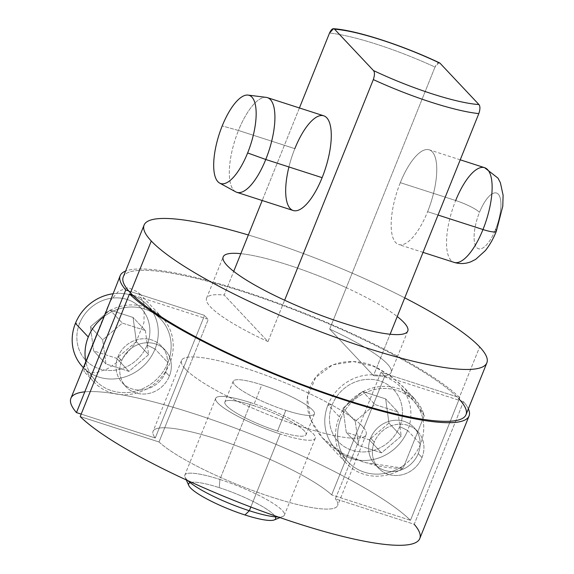 <?xml version="1.0" encoding="UTF-8"?>
<svg xmlns="http://www.w3.org/2000/svg" width="574" height="574" viewBox="0 0 574 574"><rect width="100%" height="100%" fill="white"/><g stroke="black" fill="none" stroke-linecap="round" stroke-linejoin="round"><path stroke-width="0.43" stroke-dasharray="2.87 2.15" d="M190.173 482.634A46.831 8.452 -158.1 0 1 219.268 487.663A46.831 8.452 -158.1 0 1 275.319 516.865M188.824 485.59A46.831 8.452 -158.1 0 1 219.268 487.663L219.899 479.455A53.647 9.686 21.9 0 0 185.022 477.073A53.647 9.686 21.9 0 0 187.877 480.66A53.647 9.686 -158.1 0 1 184.842 475.085A53.647 9.686 -158.1 0 1 219.899 479.455L250.759 402.69A53.647 9.686 21.9 0 0 215.695 398.32A53.647 9.686 21.9 0 0 280.198 433.973A53.647 9.686 21.9 0 0 313.167 433.714A53.647 9.686 21.9 0 0 250.759 402.69A53.647 9.686 21.9 0 0 217.79 402.955A53.647 9.686 21.9 0 0 280.198 433.973L250.831 507.021L280.198 433.973A53.647 9.686 21.9 0 0 315.255 438.342A53.647 9.686 21.9 0 0 250.759 402.69L219.899 479.455A53.647 9.686 -158.1 0 1 284.395 515.108A53.647 9.686 -158.1 0 1 278.347 517.031A53.647 9.686 21.9 0 0 282.889 516.413A53.647 9.686 21.9 0 0 269.156 500.937A53.647 9.686 21.9 0 0 219.899 479.455L219.268 487.663A46.831 8.452 -158.1 0 1 262.261 506.419A46.831 8.452 -158.1 0 1 274.25 519.929M277.486 431.088A43.76 7.9 -158.1 0 1 226.579 405.789A43.76 7.9 -158.1 0 1 253.471 405.574A43.76 7.9 -158.1 0 1 304.378 430.88A43.76 7.9 -158.1 0 1 277.486 431.088A43.76 7.9 -158.1 0 1 224.872 402.008A43.76 7.9 -158.1 0 1 253.471 405.574L261.809 384.824A43.76 7.9 21.9 0 0 233.216 381.265A43.76 7.9 21.9 0 0 285.823 410.345L277.486 431.088L285.823 410.345A43.76 7.9 21.9 0 0 312.715 410.13A43.76 7.9 21.9 0 0 261.809 384.824A43.76 7.9 21.9 0 0 234.917 385.039A43.76 7.9 21.9 0 0 285.823 410.345A43.76 7.9 21.9 0 0 314.423 413.911A43.76 7.9 21.9 0 0 261.809 384.824L253.471 405.574A43.76 7.9 -158.1 0 1 306.078 434.654A43.76 7.9 -158.1 0 1 277.486 431.088M458.813 398.772A184.706 33.342 -158.1 0 1 460.57 400.724L384.695 376.257L335.41 498.863L414.213 524.277L463.505 401.671L460.57 400.724L463.505 401.671A188.007 33.938 21.9 0 1 468.362 408.846A188.007 33.938 21.9 0 0 463.505 401.671L414.213 524.277L335.41 498.863L363.887 428.017A99.46 17.952 21.9 0 1 366.097 434.683A99.46 17.952 21.9 0 1 287.438 421.947A99.46 17.952 21.9 0 1 187.49 371.134L159.005 441.98L208.297 319.366L132.422 294.9L208.297 319.366A99.46 17.952 -158.1 0 1 204.552 315.391A99.46 17.952 21.9 0 0 208.297 319.366L187.49 371.134A99.46 17.952 -158.1 0 1 183.745 367.152L204.552 315.391L128.676 290.925A184.706 33.342 -158.1 0 1 243.95 291.972A184.706 33.342 -158.1 0 1 456.832 396.749A184.706 33.342 -158.1 0 1 458.813 398.772L479.663 346.904L458.813 398.772A184.706 33.342 21.9 0 0 456.832 396.749L380.957 372.275L360.149 424.043A99.46 17.952 -158.1 0 1 363.887 428.017A99.46 17.952 -158.1 0 1 301.106 426.582A99.46 17.952 -158.1 0 1 187.49 371.134A99.46 17.952 -158.1 0 1 183.745 367.152A99.46 17.952 -158.1 0 1 246.526 368.587A99.46 17.952 -158.1 0 1 360.149 424.043A99.46 17.952 -158.1 0 1 363.887 428.017L384.695 376.257A99.46 17.952 21.9 0 0 380.957 372.275L331.664 494.888L410.475 520.302L459.76 397.689A188.007 33.938 21.9 0 0 288.005 306.81A188.007 33.938 21.9 0 0 125.606 271.057A188.007 33.938 21.9 0 1 288.005 306.81A188.007 33.938 21.9 0 1 459.76 397.689L380.957 372.275A99.46 17.952 -158.1 0 1 384.695 376.257L460.57 400.724A184.706 33.342 -158.1 0 1 466.002 414.715M240.836 253.679A99.46 17.952 -158.1 0 1 346.316 287.696L435.013 67.058A99.46 17.952 21.9 0 0 329.526 33.041A99.46 17.952 -158.1 0 1 435.013 67.058L346.316 287.696A99.46 17.952 -158.1 0 1 397.23 316.547A99.46 17.952 21.9 0 0 346.316 287.696L329.677 329.081A99.46 17.952 -158.1 0 1 391.116 372.447A99.46 17.952 -158.1 0 1 373.48 375.626L390.119 334.24L373.48 375.626L329.677 329.081L373.48 375.626A99.46 17.952 -158.1 0 0 329.677 329.081L346.316 287.696A99.46 17.952 -158.1 0 0 240.836 253.679M299.413 107.955L262.203 200.505L299.413 107.955M181.535 360.486L153.057 431.339A99.46 17.952 -158.1 0 0 155.267 438.005A99.46 17.952 -158.1 0 1 218.048 439.44A99.46 17.952 -158.1 0 1 331.664 494.888L360.149 424.043A99.46 17.952 21.9 0 0 260.194 373.229A99.46 17.952 21.9 0 0 181.535 360.486A99.46 17.952 21.9 0 0 183.745 367.152L155.267 438.005L81.185 414.112L155.267 438.005L204.552 315.391L128.676 290.925M117.964 356.719A26.827 24.582 -43.3 0 1 151.651 339.93A26.827 24.582 -43.3 0 1 165.656 372.103A26.827 24.582 -43.3 0 1 131.97 388.892A26.827 24.582 -43.3 0 1 117.964 356.719A26.827 24.582 -43.3 0 1 161.344 346.029A26.827 24.582 -43.3 0 1 165.656 372.103L169.402 376.078A26.827 24.582 136.7 0 0 165.09 350.004A26.827 24.582 136.7 0 0 121.71 360.702L117.964 356.719L121.71 360.702A26.827 24.582 136.7 0 0 135.715 392.867A26.827 24.582 136.7 0 0 169.402 376.078A26.827 24.582 136.7 0 0 155.396 343.905A26.827 24.582 136.7 0 0 121.71 360.702A26.827 24.582 136.7 0 0 126.022 386.776A26.827 24.582 136.7 0 0 169.402 376.078L165.656 372.103A26.827 24.582 -43.3 0 1 122.276 382.793A26.827 24.582 -43.3 0 1 117.964 356.719M159.005 441.98L80.202 416.566L159.005 441.98A99.46 17.952 -158.1 0 0 272.621 497.436A99.46 17.952 -158.1 0 0 335.41 498.863A99.46 17.952 -158.1 0 1 337.62 505.529A99.46 17.952 -158.1 0 1 258.96 492.793A99.46 17.952 -158.1 0 1 159.005 441.98M123.245 276.926A184.706 33.342 -158.1 0 1 272.019 301.551A184.706 33.342 -158.1 0 1 456.832 396.749L459.76 397.689L410.475 520.302A188.007 33.938 21.9 0 0 251.656 434.425A188.007 33.938 21.9 0 0 84.794 391.855M404.742 297.863A184.706 33.342 21.9 0 0 248.341 234.996A184.706 33.342 21.9 0 1 404.742 297.863M267.993 341.609A99.46 17.952 -158.1 0 1 206.554 298.25A99.46 17.952 -158.1 0 1 224.197 295.065L233.718 271.366L224.197 295.065L267.993 341.609A99.46 17.952 -158.1 0 1 224.197 295.065L267.993 341.609L284.632 300.224L267.993 341.609M267.384 97.63A49.751 17.78 -72.1 0 0 238.461 130.47L294.828 148.652A49.751 17.78 -72.1 0 0 288.923 166.955M293.206 210.507A49.751 17.78 107.9 0 1 294.828 148.652A49.751 17.78 107.9 0 1 323.75 115.805M455.677 200.52A20.463 3.695 -158.1 0 1 479.484 212.351A29.296 10.468 107.9 0 1 498.261 194.163A29.296 10.468 107.9 0 1 495.556 229.435A29.296 10.468 -72.1 0 0 498.261 194.163A29.296 10.468 -72.1 0 0 479.484 212.351A29.296 10.468 -72.1 0 0 476.772 247.624A29.296 10.468 -72.1 0 0 495.556 229.435A29.296 10.468 107.9 0 1 476.772 247.624A29.296 10.468 107.9 0 1 479.484 212.351A20.463 3.695 21.9 0 0 455.677 200.52A49.751 17.78 -72.1 0 0 454.063 262.375A49.751 17.78 107.9 0 1 455.677 200.52L400.315 182.668A49.751 17.78 -72.1 0 0 398.693 244.524A49.751 17.78 -72.1 0 0 427.616 211.677L438.034 215.042L427.616 211.677A49.751 17.78 -72.1 0 0 429.23 149.821A49.751 17.78 -72.1 0 0 400.315 182.668L455.677 200.52A49.751 17.78 107.9 0 1 484.599 167.68M294.828 148.652L238.461 130.47A49.751 17.78 -72.1 0 0 236.847 192.333M235.735 191.852A49.751 17.78 107.9 0 1 238.461 130.47L222.21 125.921L238.461 130.47A49.751 17.78 107.9 0 1 266.207 97.365M495.556 229.435A20.463 3.695 -158.1 0 1 496.352 231.2M438.945 62.717L435.013 67.058C436.936 63.126 438.615 61.849 440.057 63.24M400.315 182.668A49.751 17.78 107.9 0 1 432.215 151.766A49.751 17.78 107.9 0 1 427.616 211.677A49.751 17.78 107.9 0 1 395.708 242.572A49.751 17.78 107.9 0 1 400.315 182.668M421.998 457.535A26.827 24.582 136.7 0 0 407.992 425.363A26.827 24.582 136.7 0 0 374.305 442.159A26.827 24.582 136.7 0 0 388.311 474.325A26.827 24.582 136.7 0 0 421.998 457.535A26.827 24.582 136.7 0 0 417.685 431.461A26.827 24.582 136.7 0 0 374.305 442.159L370.56 438.177A26.827 24.582 -43.3 0 1 413.94 427.486A26.827 24.582 -43.3 0 1 418.252 453.56L421.998 457.535L418.252 453.56A26.827 24.582 -43.3 0 1 374.872 464.251A26.827 24.582 -43.3 0 1 370.56 438.177L374.305 442.159A26.827 24.582 136.7 0 0 378.618 468.233A26.827 24.582 136.7 0 0 421.998 457.535M370.56 438.177A26.827 24.582 -43.3 0 1 404.247 421.388A26.827 24.582 -43.3 0 1 418.252 453.56A26.827 24.582 -43.3 0 1 384.566 470.35A26.827 24.582 -43.3 0 1 370.56 438.177M70.896 398.313A188.007 33.938 -158.1 0 1 222.382 423.39A188.007 33.938 -158.1 0 1 410.475 520.302L331.664 494.888A99.46 17.952 -158.1 0 0 231.709 444.075A99.46 17.952 -158.1 0 0 153.057 431.339M404.498 464.789L403.142 468.147C385.606 468.987 365.695 464.208 343.41 453.819C321.612 443.537 298.796 414.521 310.06 387.127C320.931 359.453 356.755 356.124 377.836 368.178C399.375 380.411 414.837 396.254 424.229 415.712L403.142 468.147A46.946 43.021 -43.3 0 1 339.772 453.733A46.946 43.021 -43.3 0 1 365.136 390.636A46.946 43.021 -43.3 0 1 424.229 415.712L422.873 419.07A44.786 41.041 136.7 0 0 384.752 388.447A44.786 41.041 136.7 0 0 340.877 418.453A44.786 41.041 136.7 0 0 353.333 466.619A44.786 41.041 136.7 0 0 404.498 464.789L422.873 419.07A44.786 41.041 -43.3 0 1 420.491 444.125A44.786 41.041 -43.3 0 1 404.498 464.789A44.786 41.041 136.7 0 0 420.491 444.125A44.786 41.041 136.7 0 0 422.873 419.07A44.786 41.041 136.7 0 0 413.302 400.595A44.786 41.041 136.7 0 0 340.877 418.453L328.027 404.799A44.786 41.041 -43.3 0 1 400.451 386.941A44.786 41.041 -43.3 0 1 407.648 430.471L420.491 444.125L407.648 430.471A44.786 41.041 -43.3 0 1 335.223 448.33A44.786 41.041 -43.3 0 1 328.027 404.799L340.877 418.453A44.786 41.041 136.7 0 0 348.074 461.977A44.786 41.041 136.7 0 0 404.498 464.789M107.761 306.609L83.323 367.403M414.213 524.277A188.007 33.938 -158.1 0 1 419.773 538.556M95.478 380.526L83.266 367.547A44.786 41.041 136.7 0 0 155.052 349.014L147.116 345.074A37.963 34.792 -43.3 0 1 99.438 368.838A37.963 34.792 -43.3 0 1 79.621 323.306L75.431 323.341L79.621 323.306A37.963 34.792 -43.3 0 1 127.299 299.542A37.963 34.792 -43.3 0 1 147.116 345.074A37.963 34.792 -43.3 0 1 99.438 368.838A37.963 34.792 -43.3 0 1 79.621 323.306A37.963 34.792 -43.3 0 1 127.299 299.542A37.963 34.792 -43.3 0 1 147.116 345.074L155.052 349.014L167.895 362.668A44.786 41.041 136.7 0 1 95.478 380.526A44.786 41.041 136.7 0 1 85.899 362.051A44.786 41.041 136.7 0 0 124.02 392.666A44.786 41.041 136.7 0 0 167.895 362.668A44.786 41.041 136.7 0 0 155.439 314.502A44.786 41.041 136.7 0 0 104.281 316.331A44.786 41.041 136.7 0 1 160.706 319.137L147.855 305.483A44.786 41.041 -43.3 0 1 155.052 349.014L167.895 362.668A44.786 41.041 136.7 0 0 160.706 319.137M105.63 312.966A46.946 43.021 -43.3 0 1 169.007 327.388A46.946 43.021 -43.3 0 1 143.643 390.485A46.946 43.021 -43.3 0 1 84.55 365.408A46.946 43.021 136.7 0 0 93.906 382.004A46.946 43.021 136.7 0 0 157.57 381.158A46.946 43.021 136.7 0 0 162.277 317.659A46.946 43.021 136.7 0 0 105.63 312.966L110.818 300.317L118.531 291.226L128.239 287.617L138.37 292.259L144.182 304.12L143.995 322.459L135.83 342.642L122.004 358.994L107.467 368.817L95.786 372.906L83.912 371.385L84.55 365.408M82.627 366.872A44.786 41.041 -43.3 0 0 155.052 349.014A44.786 41.041 136.7 0 0 112.927 293.766A44.786 41.041 -43.3 0 1 147.855 305.483M399.712 426.532A37.963 34.792 -43.3 0 1 352.034 450.296A37.963 34.792 -43.3 0 1 332.217 404.763L328.027 404.799A44.786 41.041 136.7 0 0 351.403 458.504A44.786 41.041 136.7 0 0 407.648 430.471L399.712 426.532A37.963 34.792 -43.3 0 1 352.034 450.296A37.963 34.792 -43.3 0 1 332.217 404.763A37.963 34.792 -43.3 0 1 379.895 381A37.963 34.792 -43.3 0 1 399.712 426.532L407.648 430.471A44.786 41.041 136.7 0 0 384.264 376.766A44.786 41.041 136.7 0 0 328.027 404.799L332.217 404.763A37.963 34.792 -43.3 0 1 379.895 381A37.963 34.792 -43.3 0 1 399.712 426.532M136.354 341.602L133.075 317.458L110.093 310.046L90.383 326.778L93.662 350.915L116.644 358.327L136.354 341.602L133.075 317.458L145.365 330.516L148.637 354.66L136.354 341.602L148.637 354.66L128.935 371.385L105.953 363.973L102.674 339.837L122.377 323.105L145.365 330.516L133.075 317.458L110.093 310.046L122.377 323.105L110.093 310.046L90.383 326.778L102.674 339.837L90.383 326.778L93.662 350.915L105.953 363.973L93.662 350.915L116.644 358.327L128.935 371.385L116.644 358.327L136.354 341.602M388.95 423.06L385.671 398.916L362.689 391.504L342.979 408.236L346.258 432.373L369.24 439.784L388.95 423.06L385.671 398.916L397.961 411.974L401.233 436.118L388.95 423.06L401.233 436.118L381.531 452.843L358.542 445.431L355.27 421.294L374.973 404.562L397.961 411.974L385.671 398.916L362.689 391.504L374.973 404.562L362.689 391.504L342.979 408.236L355.27 421.294L342.979 408.236L346.258 432.373L358.542 445.431L346.258 432.373L369.24 439.784L381.531 452.843L369.24 439.784L388.95 423.06M145.365 330.516L148.637 354.66L128.935 371.385L105.953 363.973L102.674 339.837L122.377 323.105L145.365 330.516M397.961 411.974L401.233 436.118L381.531 452.843L358.542 445.431L355.27 421.294L374.973 404.562L397.961 411.974M403.142 468.147L364.454 462.486L342.936 453.553L322.595 438.055L310.563 419.587L307.406 397.696L315.585 377.534L332.798 364.77L353.584 361.591L373.495 366.248L390.686 375.92L404.878 388.498L424.229 415.712A46.946 43.021 136.7 0 0 414.873 399.117A46.946 43.021 136.7 0 0 351.202 399.963A46.946 43.021 136.7 0 0 346.495 463.462A46.946 43.021 136.7 0 0 403.142 468.147M282.889 516.413L279.983 517.597M315.255 438.342L284.395 515.108M233.216 381.265L224.872 402.008M314.423 413.911L306.078 434.654M165.09 350.004L161.344 346.029M126.022 386.776L122.276 382.793M206.554 298.25L223.193 256.858M407.755 331.055L391.116 372.447M460.233 159.816L429.23 149.821M423.031 252.373L398.693 244.524M417.685 431.461L413.94 427.486M378.618 468.233L374.872 464.251M366.097 434.683L337.62 505.529M413.302 400.595L400.451 386.941M348.074 461.977L335.223 448.33M93.906 382.004L83.912 371.385M162.277 317.659L138.37 292.259M322.595 438.055L346.495 463.462M404.878 388.498L414.873 399.117M215.695 398.32L184.842 475.085M185.022 477.073L186.299 479.936"/><path stroke-width="0.86" d="M275.319 516.865A46.831 8.452 -158.1 0 1 244.969 514.971A46.831 8.452 -158.1 0 1 201.711 496.065A46.831 8.452 -158.1 0 1 190.173 482.634M249.338 510.738A53.647 9.686 21.9 0 0 278.347 517.031A53.647 9.686 -158.1 0 1 249.338 510.738L250.831 507.021L249.338 510.738A53.647 9.686 -158.1 0 1 187.877 480.66A53.647 9.686 21.9 0 0 249.338 510.738L244.969 514.971L249.338 510.738M279.983 517.597L274.25 519.929A46.831 8.452 -158.1 0 1 244.969 514.971A46.831 8.452 -158.1 0 1 188.824 485.59L186.299 479.936M333.559 28.7C356.598 30.307 402.46 45.267 439.541 62.853L440.057 63.24A92.414 16.682 21.9 0 0 334.577 29.224L333.494 28.7L329.526 33.041L299.413 107.955L329.526 33.041C331.363 29.174 333.049 27.904 334.577 29.224L373.452 70.537C374.815 72.123 374.772 75.144 373.33 79.585A99.46 17.952 21.9 0 0 478.816 113.602L390.119 334.24A99.46 17.952 -158.1 0 1 284.632 300.224L373.33 79.585L284.632 300.224A99.46 17.952 -158.1 0 1 240.836 253.679A99.46 17.952 21.9 0 0 223.193 256.858A99.46 17.952 21.9 0 0 284.632 300.224A99.46 17.952 -158.1 0 0 390.119 334.24A99.46 17.952 21.9 0 0 407.755 331.055A99.46 17.952 21.9 0 0 397.23 316.547A99.46 17.952 -158.1 0 1 390.119 334.24L478.816 113.602C480.251 109.311 480.295 106.298 478.938 104.554L440.057 63.24L438.945 62.717M262.203 200.505L240.836 253.679L262.203 200.505M128.676 290.925A184.706 33.342 21.9 0 0 130.442 292.876A184.706 33.342 21.9 0 0 132.422 294.9L129.487 293.953L132.422 294.9A184.706 33.342 -158.1 0 1 130.442 292.876L151.285 241.008A184.706 33.342 21.9 0 0 334.929 337.096A184.706 33.342 21.9 0 0 486.852 362.854A184.706 33.342 21.9 0 0 479.663 346.904A184.706 33.342 21.9 0 0 404.742 297.863A184.706 33.342 21.9 0 1 479.663 346.904A184.706 33.342 21.9 0 1 366.155 347.808A184.706 33.342 21.9 0 1 151.285 241.008L130.442 292.876A184.706 33.342 -158.1 0 1 128.676 290.925L125.749 289.978L76.457 412.591L81.185 414.112L76.457 412.591A188.007 33.938 -158.1 0 1 70.896 398.313L104.281 316.331L120.188 275.699A188.007 33.938 21.9 0 0 125.749 289.978L128.676 290.925A184.706 33.342 -158.1 0 1 123.245 276.926L144.096 225.065A184.706 33.342 21.9 0 0 151.285 241.008A184.706 33.342 21.9 0 1 248.341 234.996A184.706 33.342 21.9 0 0 144.096 225.065M486.852 362.854L466.002 414.715A184.706 33.342 -158.1 0 1 317.228 390.098A184.706 33.342 -158.1 0 1 132.422 294.9A184.706 33.342 -158.1 0 0 345.304 399.676A184.706 33.342 -158.1 0 0 460.57 400.724A184.706 33.342 21.9 0 0 458.813 398.772M469.066 415.949L419.773 538.556A188.007 33.938 -158.1 0 1 268.288 513.479A188.007 33.938 -158.1 0 1 80.202 416.566L129.487 293.953A188.007 33.938 21.9 0 0 333.709 396.505A188.007 33.938 21.9 0 0 468.362 408.846A188.007 33.938 21.9 0 1 469.066 415.949A188.007 33.938 21.9 0 1 317.58 390.865A188.007 33.938 21.9 0 1 129.487 293.953L80.202 416.566A188.007 33.938 21.9 0 0 296.916 523.251A188.007 33.938 21.9 0 0 414.213 524.277M120.188 275.699A188.007 33.938 21.9 0 1 125.606 271.057A188.007 33.938 21.9 0 0 125.749 289.978L76.457 412.591A188.007 33.938 21.9 0 1 84.794 391.855M233.718 271.366L240.836 253.679L233.718 271.366M288.923 166.955A49.751 17.78 -72.1 0 0 293.206 210.507A49.751 17.78 -72.1 0 0 322.129 177.66A49.751 17.78 -72.1 0 0 326.728 117.749A49.751 17.78 -72.1 0 0 294.828 148.652M323.75 115.805A49.751 17.78 107.9 0 1 322.129 177.66L265.762 159.486A49.751 17.78 -72.1 0 0 267.384 97.63L323.75 115.805M423.031 252.373L454.063 262.375C459.896 264.126 465.557 263.897 471.053 261.701L475.695 259.355L485.36 250.594C489.715 245.127 493.382 238.662 496.352 231.2A20.463 3.695 -158.1 0 1 482.978 229.535A49.751 17.78 -72.1 0 0 484.599 167.68A49.751 17.78 107.9 0 1 482.978 229.535L438.034 215.042L482.978 229.535A49.751 17.78 107.9 0 1 454.063 262.375A49.751 17.78 -72.1 0 0 482.978 229.535A20.463 3.695 21.9 0 0 496.352 231.2A20.463 3.695 21.9 0 0 495.556 229.435M322.129 177.66A49.751 17.78 107.9 0 1 293.206 210.507L236.847 192.333A49.751 17.78 -72.1 0 0 265.762 159.486L322.129 177.66M248.047 95.09L266.207 97.365A49.751 17.78 107.9 0 1 265.762 159.486L247.638 152.949A46.343 16.56 -72.1 0 0 248.047 95.09A46.343 16.56 -72.1 0 0 222.21 125.921A46.343 16.56 -72.1 0 0 217.919 181.728A46.343 16.56 -72.1 0 0 247.638 152.949A46.343 16.56 -72.1 0 0 251.921 97.142A46.343 16.56 -72.1 0 0 222.21 125.921A46.343 16.56 -72.1 0 0 219.67 183.099A46.343 16.56 -72.1 0 0 247.638 152.949L265.762 159.486A49.751 17.78 107.9 0 1 235.735 191.852L219.67 183.099M496.352 231.2L502.781 206.195L503.104 195.246L500.392 182.762L497.981 178.127L484.599 167.68A49.751 17.78 -72.1 0 0 455.677 200.52M373.452 70.537A92.414 16.682 21.9 0 0 478.938 104.554C480.295 106.298 480.251 109.311 478.816 113.602A99.46 17.952 -158.1 0 1 373.33 79.585C374.772 75.144 374.815 72.123 373.452 70.537L334.577 29.224A92.414 16.682 -158.1 0 1 440.057 63.24L478.938 104.554A92.414 16.682 -158.1 0 1 373.452 70.537M84.55 365.408L104.281 316.331A44.786 41.041 136.7 0 0 88.281 336.995A44.786 41.041 -43.3 0 1 104.281 316.331L105.63 312.966M88.281 336.995L75.431 323.341A44.786 41.041 -43.3 0 1 112.927 293.766A44.786 41.041 136.7 0 0 75.431 323.341A44.786 41.041 136.7 0 0 83.266 367.539L82.627 366.872A44.786 41.041 -43.3 0 1 75.431 323.341L88.281 336.995A44.786 41.041 136.7 0 0 85.899 362.051A44.786 41.041 -43.3 0 1 88.281 336.995M484.599 167.68L460.233 159.816"/></g></svg>
